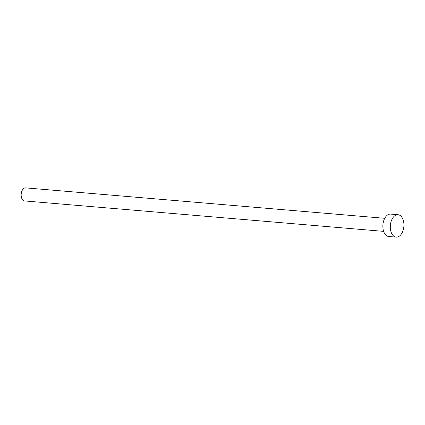 <?xml version="1.0" encoding="UTF-8"?>
<svg xmlns="http://www.w3.org/2000/svg" width="425" height="425" viewBox="0 0 425 425"><rect width="100%" height="100%" fill="white"/><g stroke="black" fill="none" stroke-linecap="round" stroke-linejoin="round"><path stroke-width="0.64" d="M383.632 231.365L24.57 200.935A6.55 3.953 -85.2 0 1 23.874 200.77A6.55 3.953 -85.2 0 1 21.25 193.487A6.55 3.953 -85.2 0 1 25.675 187.877L384.742 218.307M396.164 237.123L388.721 236.491A11.236 6.779 -85.2 0 1 387.531 236.21A11.236 6.779 -85.2 0 1 383.031 223.725A11.236 6.779 -85.2 0 1 390.618 214.104L398.06 214.737A11.236 6.779 -85.2 0 1 399.25 215.018A11.236 6.779 -85.2 0 1 403.75 227.508A11.236 6.779 -85.2 0 1 396.164 237.123A11.236 6.779 -85.2 0 1 394.968 236.842A11.236 6.779 -85.2 0 1 390.469 224.357A11.236 6.779 -85.2 0 1 398.06 214.737"/></g></svg>
